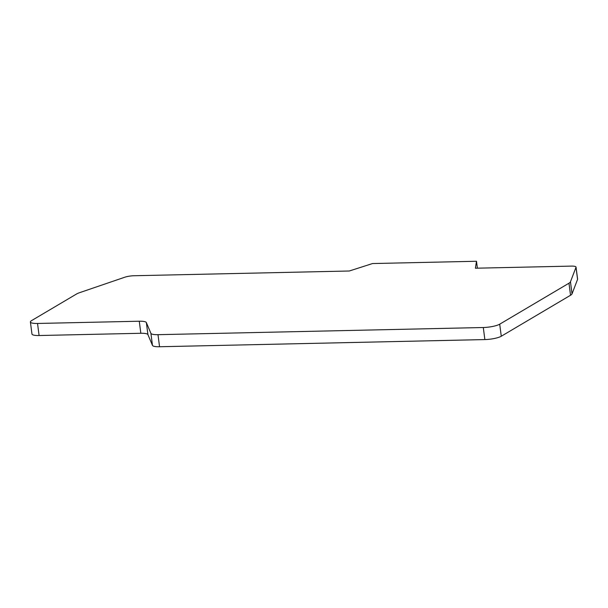 <?xml version="1.0" encoding="UTF-8"?>
<svg xmlns="http://www.w3.org/2000/svg" width="608" height="608" viewBox="0 0 608 608"><rect width="100%" height="100%" fill="white"/><g stroke="black" fill="none" stroke-linecap="round" stroke-linejoin="round"><path stroke-width="0.91" d="M476.49 261.258L475.395 268.219L571.284 266.106A8.299 1.786 172.6 0 1 576.034 267.094A8.299 1.786 172.6 0 1 576.004 267.307L570.464 281.808A16.598 3.564 172.6 0 1 568.982 283.199L499.708 324.178A12.449 2.675 172.6 0 1 483.299 327.514L157.989 334.681A12.449 2.675 172.6 0 1 150.906 333.351L146.353 322.552A12.449 2.675 172.6 0 0 139.27 321.222L37.529 323.464A12.449 2.675 172.6 0 1 30.4 321.982A12.449 2.675 172.6 0 1 31.555 320.621L76.464 294.052A16.598 3.564 172.6 0 1 79.747 292.623L124.686 277.256A8.299 1.786 172.6 0 1 133.988 275.743L349.281 271.001L372.544 263.545L476.49 261.258L477.386 268.174M576.034 267.094L577.6 279.156A8.299 1.786 172.6 0 1 577.57 279.368L572.029 293.862A16.598 3.564 172.6 0 1 570.547 295.252L501.273 336.239A12.449 2.675 172.6 0 1 484.865 339.576L159.554 346.742A12.449 2.675 172.6 0 1 152.471 345.412L147.919 334.613A12.449 2.675 172.6 0 0 140.836 333.275L39.094 335.525A12.449 2.675 172.6 0 1 31.966 334.035L30.4 321.982M576.004 267.307L577.57 279.368M570.464 281.808L572.029 293.862M568.982 283.199L570.547 295.252M499.708 324.178L501.273 336.239M483.299 327.514L484.865 339.576M157.989 334.681L159.554 346.742M150.906 333.351L152.471 345.412M146.353 322.552L147.919 334.613M139.27 321.222L140.836 333.275M37.529 323.464L39.094 335.525"/></g></svg>
